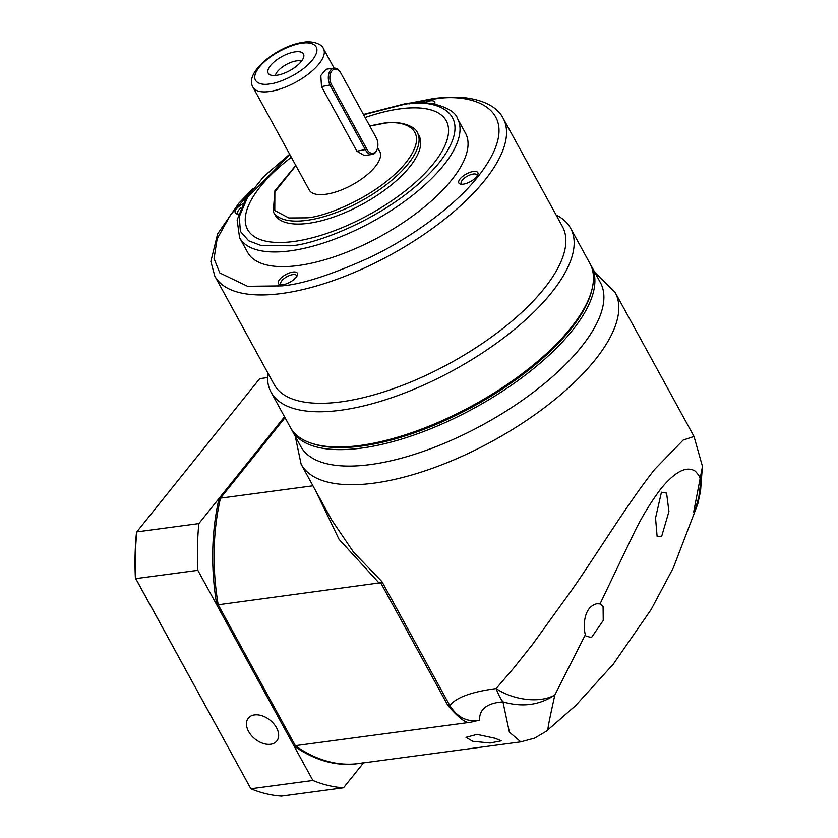 <?xml version="1.0" encoding="UTF-8"?>
<svg xmlns="http://www.w3.org/2000/svg" width="838" height="838" viewBox="0 0 838 838"><rect width="100%" height="100%" fill="white"/><g stroke="black" fill="none" stroke-linecap="round" stroke-linejoin="round"><path stroke-width="1.26" d="M590.591 264.766A170.753 68.36 151.3 0 1 591.356 266.065L600.354 282.511A170.753 68.36 151.3 0 1 539.4 387.596A170.753 68.36 151.3 0 1 370.323 464.577A170.753 68.36 151.3 0 1 300.8 446.507L291.802 430.062A170.753 68.36 151.3 0 1 291.121 428.721M700.547 491.078L702.359 466.986L693.686 511.976L695.854 507.43L700.547 491.078L697.792 503.942L673.343 567.787L651.116 609.54L613.29 664.125L575.769 705.449L546.397 731.165L534.613 738.131L520.786 741.86L509.368 732.119L502.936 701.867C487.014 703.103 479.221 709.189 479.556 720.135C467.531 722.45 457.621 717.59 449.807 705.565C456.05 697.509 471.49 691.842 496.127 688.574L513.841 667.928L532.685 644.202L572.312 589.303C599.568 550.074 628.06 502.915 654.845 469.186L683.211 440.055L694.021 436.472L702.611 466.934L698.106 502.884M331.387 519.476L353.594 552.242L381.939 581.603L449.807 705.565L447.911 705.512C459.14 718.47 466.735 724.053 470.705 722.23L295.343 745.673A186.277 118.42 82.4 0 0 358.706 763.523A186.277 118.42 -97.6 0 1 297.679 747.287L293.949 745.862A186.277 118.42 82.4 0 0 357.302 763.711L520.796 741.86M591.356 266.065A170.753 68.36 151.3 0 1 572.228 330.601A170.753 68.36 151.3 0 1 361.314 448.131A170.753 68.36 151.3 0 1 291.802 430.062M661.444 492.199L655.536 518.02L657.149 536.687L661.643 536.383L668.923 511.557L666.587 493.09L661.444 492.199M700.097 479.116C700.191 477.262 698.525 474.559 695.09 471.029C691.14 468.83 681.346 464.063 661.119 488.47C651.042 501.836 642.17 516.334 634.502 531.931L600.018 603.894L596.886 603.706C582.148 607.33 583.646 629.568 585.364 634.701L585.909 635.979L591.45 637.603L603.234 620.487L603.088 606.523L600.018 603.894M585.364 634.701L554.871 694.953C540.803 703.218 514.239 700.715 496.127 688.574C498.222 694.252 500.496 698.683 502.936 701.867C522.336 707.513 539.641 705.208 554.871 694.953C546.439 732.915 548.125 728.379 548.136 729.72M591.67 290.535A169.286 67.773 151.3 0 1 570.458 329.575A169.286 67.773 151.3 0 1 312.239 443.512M495.174 738.299L501.218 740.844L490.083 743.002L472.81 741.295L465.991 737.346L477 734.381L495.174 738.299M312.941 485.789L220.488 498.149A186.277 118.42 82.4 0 0 218.194 604.753L295.343 745.673M220.488 498.149L285.025 417.691M447.911 705.512L380.672 582.714L218.194 604.753M470.705 722.23L479.556 720.135M315.161 489.853L339.034 539.284L379.3 583.217M380.672 582.714L381.939 581.603M276.509 727.709A18.258 12.057 38.7 0 1 276.791 741.002A18.258 12.057 38.7 0 1 262.828 743.337A18.258 12.057 38.7 0 1 248.572 731.448A18.258 12.057 38.7 0 1 248.299 718.156A18.258 12.057 38.7 0 1 262.263 715.83A18.258 12.057 38.7 0 1 276.509 727.709M362.781 762.863A186.277 118.42 -97.6 0 1 358.706 763.523M267.511 377.592L259.707 378.64L136.804 531.879A210.013 133.514 82.4 0 0 135.798 578.608L250.866 788.778L135.389 578.021L135.798 578.608L197.841 570.311L216.801 604.942L217.587 601.003A186.277 118.42 -97.6 0 1 219.724 501.574L219.095 498.338A186.277 118.42 82.4 0 0 216.801 604.942L312.909 780.482L250.866 788.778A210.013 133.514 82.4 0 0 281.463 796.1L343.507 787.804A210.013 133.514 -97.6 0 1 312.909 780.482M284.522 416.769L198.847 523.582L136.804 531.879L136.343 533.921A207.091 131.65 -97.6 0 0 135.389 578.021M363.493 762.884L343.507 787.804M197.841 570.311A210.013 133.514 -97.6 0 1 198.847 523.582M214.8 276.1L274.12 384.453A164.363 65.793 -28.7 0 0 341.035 401.852A164.363 65.793 -28.7 0 0 503.785 327.752A164.363 65.793 -28.7 0 0 562.455 226.595L503.135 118.242A164.363 65.793 151.3 0 1 444.454 219.388A164.363 65.793 151.3 0 1 281.704 293.489A164.363 65.793 151.3 0 1 214.8 276.1L210.851 261.466L217.597 233.917L238.914 203.121L253.296 188.309M267.783 372.868A170.753 68.36 -28.7 0 0 271.072 392.194A170.753 68.36 -28.7 0 0 340.584 410.264A170.753 68.36 -28.7 0 0 509.661 333.283A170.753 68.36 -28.7 0 0 570.615 228.198A170.753 68.36 -28.7 0 0 556.118 215.01M271.072 392.194L290.357 427.422A170.753 68.36 -28.7 0 0 319.749 445.376A170.753 68.36 -28.7 0 0 359.869 445.491A170.753 68.36 -28.7 0 0 570.772 327.962A170.753 68.36 -28.7 0 0 589.198 297.857A170.753 68.36 -28.7 0 0 589.91 263.425L570.615 228.198M424.175 102.812A10.81 4.326 151.3 0 1 430.303 100.811A10.81 4.326 151.3 0 1 434.692 104.038M282.804 284.721A10.81 4.326 151.3 0 1 280.259 284.711A10.81 4.326 151.3 0 1 280.625 278.363A10.81 4.326 151.3 0 1 292.954 272.046A10.81 4.326 151.3 0 1 297.312 275.377A10.81 4.326 151.3 0 1 282.804 284.721M296.746 276.456A8.977 3.593 -28.7 0 0 296.558 275.534A8.977 3.593 -28.7 0 0 292.902 274.592A8.977 3.593 -28.7 0 0 284.009 278.635A8.977 3.593 -28.7 0 0 280.803 284.166A8.977 3.593 -28.7 0 0 281.484 284.815M465.478 133.127A124.181 49.714 151.3 0 1 421.147 209.552A124.181 49.714 151.3 0 1 298.181 265.541A124.181 49.714 151.3 0 1 247.629 252.395L239.584 237.72A124.181 49.714 151.3 0 0 290.147 250.866A124.181 49.714 151.3 0 0 413.113 194.877A124.181 49.714 151.3 0 0 457.443 118.451L465.478 133.127M463.257 184.151A10.81 4.326 151.3 0 1 460.711 184.151A10.81 4.326 151.3 0 1 461.078 177.803A10.81 4.326 151.3 0 1 473.418 171.486A10.81 4.326 151.3 0 1 477.765 174.807A10.81 4.326 151.3 0 1 463.257 184.151M477.199 175.896A8.977 3.593 -28.7 0 0 477.011 174.974A8.977 3.593 -28.7 0 0 473.355 174.032A8.977 3.593 -28.7 0 0 464.462 178.075A8.977 3.593 -28.7 0 0 461.256 183.606A8.977 3.593 -28.7 0 0 461.937 184.245M238.526 214.13A10.81 4.326 151.3 0 1 237.154 214.025A10.81 4.326 151.3 0 1 242.957 203.77M240.894 207.96A8.977 3.593 -28.7 0 0 237.699 213.481A8.977 3.593 -28.7 0 0 238.369 214.13M319.749 445.376L321.834 445.774A168.92 67.627 -28.7 0 0 570.186 329.617A168.92 67.627 -28.7 0 0 588.412 299.836L589.198 297.857M365.127 117.498A113.224 45.325 151.3 0 1 400.124 108.793A113.224 45.325 151.3 0 1 446.225 120.777A113.224 45.325 -28.7 0 0 400.145 108.825A113.224 45.325 -28.7 0 0 365.148 117.519M446.225 120.777A113.224 45.325 151.3 0 1 405.802 190.456A113.224 45.325 151.3 0 1 293.688 241.501A113.224 45.325 151.3 0 1 247.598 229.518A113.224 45.325 151.3 0 1 291.32 157.272A113.224 45.325 -28.7 0 0 247.598 229.539M273.219 211.679A82.176 32.902 151.3 0 0 306.677 220.373A82.176 32.902 151.3 0 0 388.046 183.323A82.176 32.902 151.3 0 0 417.387 132.75L419.01 135.714A82.176 32.902 151.3 0 1 389.67 186.287A82.176 32.902 151.3 0 1 308.3 223.337A82.176 32.902 151.3 0 1 274.843 214.643L273.219 211.679L274.916 190.676L295.783 165.432M377.425 148.357L377.236 149.007A10.957 6.966 -97.6 0 1 372.177 154.464L364.321 155.522L356.862 151.196L321.509 86.607L320.818 75.556L326.066 69.208L333.912 68.161A10.957 6.966 -97.6 0 1 340.228 72.099L340.584 72.676A9.857 6.264 -97.6 0 1 340.836 73.126L376.199 137.715A9.857 6.264 -97.6 0 1 377.425 148.357A9.857 6.264 -97.6 0 1 366.929 149.279L331.565 84.69A9.857 6.264 -97.6 0 1 331.733 71.157A9.857 6.264 -97.6 0 1 340.584 72.676M377.624 147.582L379.74 151.448A40.172 16.079 151.3 0 1 365.399 176.179A40.172 16.079 151.3 0 1 325.615 194.29A40.172 16.079 151.3 0 1 309.253 190.037L253.003 87.288C243.554 72.173 278.876 45.084 303.827 42.225C308.897 40.884 321.174 42.487 323.478 48.698A40.172 16.079 151.3 0 1 309.138 73.419A40.172 16.079 151.3 0 1 269.354 91.541A40.172 16.079 151.3 0 1 253.003 87.288M276.393 75.357A20.091 8.045 151.3 0 1 269.752 74.697A20.091 8.045 151.3 0 1 273.597 62.368A20.091 8.045 151.3 0 1 295.269 51.82A20.091 8.045 151.3 0 1 303.859 56.031A20.091 8.045 151.3 0 1 276.393 75.357M301.45 61.216A15.524 6.212 -28.7 0 0 296.61 60.849A15.524 6.212 -28.7 0 0 275.419 75.472M433.476 103.807A8.977 3.593 -28.7 0 0 430.344 103.336M372.177 154.464A10.957 6.966 -97.6 0 1 365.578 150.033L330.214 85.445A10.957 6.966 -97.6 0 1 328.643 74.498A10.957 6.966 -97.6 0 1 333.912 68.161M694.021 436.472L615.092 292.315A178.965 71.649 151.3 0 1 595.043 359.952A178.965 71.649 151.3 0 1 373.989 483.138A178.965 71.649 151.3 0 1 301.125 464.2L295.28 436.42M408.902 103.902L431.235 99.649C469.793 91.153 531.732 107.819 478.11 176.514C453.243 208.054 407.31 239.731 369.747 257.507C331.293 274.833 302.005 284.291 281.872 285.873L247.577 286.282L219.807 272.947L214.046 258.617L217.147 238.861L230.513 214.863L253.485 188.99M363.619 114.733L403.56 104.509C432.817 98.067 479.807 110.71 439.133 162.823C395.934 215.272 314.952 245.021 290.252 245.785L261.288 245.576L248.697 240.81L240.401 231.414L239.259 216.791L247.461 197.559L289.822 154.538M369.83 126.088L382.264 123.657C401.769 119.352 433.089 127.785 405.98 162.53C377.184 197.496 323.196 217.325 306.729 217.838L288.859 217.964L274.77 210.548L274.854 191.923L295.877 165.599M269.522 83.926C261.1 85.78 247.577 82.134 259.288 67.134C271.711 52.04 295.028 43.471 302.141 43.251C310.563 41.397 324.086 45.032 312.375 60.043C299.941 75.137 276.634 83.706 269.522 83.926M356.862 151.196L366.929 149.279M331.565 84.69L321.509 86.607M615.092 292.315L594.833 272.423M331.597 519.853L301.125 464.2M546.397 731.165L574.522 706.633M408.431 103.378L432.921 98.622C445.208 96.978 456.281 96.726 466.138 97.878C489.539 101.021 499.49 110.763 503.135 118.242M457.443 118.451C455.422 109.453 432.01 98.779 404.681 103.828L363.451 114.418M289.655 154.234L263.729 176.598L245.66 199.077L237.123 219.933L239.584 237.72M369.736 125.899L382.83 123.312C401.056 120.002 416.109 127.009 417.387 132.75M323.478 48.698L334.121 68.14"/></g></svg>
